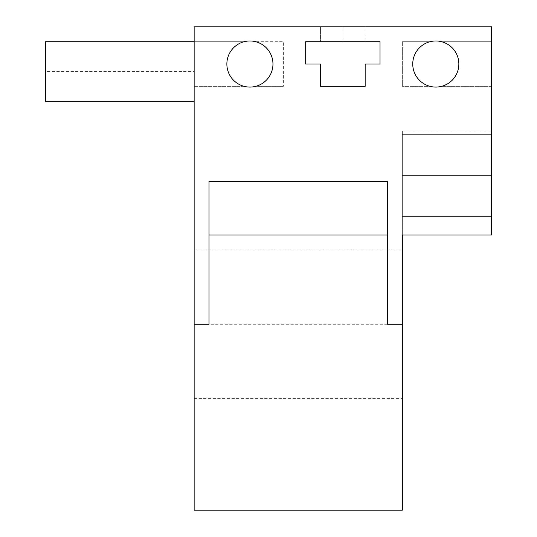 <?xml version="1.0" encoding="UTF-8"?>
<svg xmlns="http://www.w3.org/2000/svg" width="537" height="537" viewBox="0 0 537 537"><rect width="100%" height="100%" fill="white"/><g stroke="black" fill="none" stroke-linecap="round" stroke-linejoin="round"><path stroke-width="0.4" stroke-dasharray="2.69 2.01" d="M194.146 510.15L194.146 26.85L491.563 26.85L491.563 235.038L402.334 235.038L402.334 130.947L402.334 510.15M209.014 235.038L209.014 324.267L194.146 324.267L194.146 398.622L194.146 249.913L194.146 324.267L402.334 324.267L387.466 324.267L387.466 181.446L387.466 235.038L387.466 181.446L209.014 181.446L209.014 324.267L209.014 235.038L387.466 235.038M194.146 86.336L194.146 41.718L194.146 86.336L194.146 41.718L194.146 86.336L244.107 86.336A23.051 23.051 0 0 1 226.862 64.024A23.051 23.051 0 0 0 249.913 87.075A23.051 23.051 0 0 0 272.964 64.024A23.051 23.051 0 0 0 249.913 40.98A23.051 23.051 0 0 0 226.862 64.024A23.051 23.051 0 0 0 249.913 87.075A23.051 23.051 0 0 0 272.964 64.024A23.051 23.051 0 0 0 249.913 40.98A23.051 23.051 0 0 0 244.107 86.336L194.146 86.336M194.146 71.461L194.146 101.204L194.146 41.718L194.146 71.461L45.437 71.461L45.437 101.204M412.745 64.024A23.051 23.051 0 0 0 435.796 87.075A23.051 23.051 0 0 0 458.846 64.024A23.051 23.051 0 0 0 435.796 40.98A23.051 23.051 0 0 0 429.989 86.336L402.334 86.336L402.334 41.718L402.334 86.336L402.334 41.718L402.334 86.336L429.989 86.336A23.051 23.051 0 0 1 412.745 64.024A23.051 23.051 0 0 0 435.796 87.075A23.051 23.051 0 0 0 441.602 41.718L491.563 41.718L491.563 86.336L491.563 41.718L491.563 86.336L491.563 41.718L441.602 41.718A23.051 23.051 0 0 1 458.846 64.024A23.051 23.051 0 0 0 435.796 40.98A23.051 23.051 0 0 0 412.745 64.024A23.051 23.051 0 0 0 435.796 87.075A23.051 23.051 0 0 0 458.846 64.024A23.051 23.051 0 0 0 435.796 40.98A23.051 23.051 0 0 0 429.989 86.336A23.051 23.051 0 0 1 429.989 41.718L402.334 41.718L429.989 41.718A23.051 23.051 0 0 0 412.745 64.024A23.051 23.051 0 0 1 429.989 41.718L402.334 41.718L429.989 41.718A23.051 23.051 0 0 0 412.745 64.024M380.028 41.718L305.674 41.718L305.674 64.024L320.549 64.024L320.549 86.336L365.16 86.336L365.16 64.024L380.028 64.024L380.028 41.718L305.674 41.718L305.674 64.024L320.549 64.024L320.549 86.336L365.16 86.336L365.16 64.024L380.028 64.024L380.028 41.718L305.674 41.718L305.674 64.024L320.549 64.024L320.549 86.336L365.16 86.336L365.16 64.024L380.028 64.024L380.028 41.718M320.549 26.85L365.16 26.85L320.549 26.85L365.16 26.85L320.549 26.85L320.549 41.718L365.16 41.718L320.549 41.718L365.16 41.718L320.549 41.718L320.549 26.85M491.563 235.038L491.563 130.947L402.334 130.947L491.563 130.947L491.563 235.038L402.334 235.038L491.563 235.038M491.563 175.559L491.563 134.666L491.563 216.451L491.563 134.666L491.563 175.559L402.334 175.559L402.334 216.451L402.334 134.666L402.334 216.451L402.334 134.666L402.334 175.559L491.563 175.559M491.563 86.336L441.602 86.336A23.051 23.051 0 0 0 441.602 41.718L491.563 41.718L441.602 41.718A23.051 23.051 0 0 1 441.602 86.336A23.051 23.051 0 0 0 458.846 64.024A23.051 23.051 0 0 1 441.602 86.336L491.563 86.336M255.719 86.336A23.051 23.051 0 0 0 255.719 41.718L283.368 41.718L283.368 86.336L283.368 41.718L283.368 86.336L283.368 41.718L255.719 41.718A23.051 23.051 0 0 1 272.964 64.024A23.051 23.051 0 0 0 255.719 41.718A23.051 23.051 0 0 1 272.964 64.024A23.051 23.051 0 0 0 249.913 40.98A23.051 23.051 0 0 0 244.107 86.336A23.051 23.051 0 0 1 226.862 64.024A23.051 23.051 0 0 0 249.913 87.075A23.051 23.051 0 0 0 272.964 64.024A23.051 23.051 0 0 1 255.719 86.336L283.368 86.336L255.719 86.336A23.051 23.051 0 0 0 272.964 64.024A23.051 23.051 0 0 1 255.719 86.336M194.146 41.718L244.107 41.718A23.051 23.051 0 0 0 226.862 64.024A23.051 23.051 0 0 1 244.107 41.718A23.051 23.051 0 0 0 226.862 64.024A23.051 23.051 0 0 1 244.107 41.718L194.146 41.718M365.16 26.85L365.16 41.718L365.16 26.85M45.437 41.718L45.437 71.461M342.854 41.718L342.854 26.85L342.854 41.718M194.146 398.622L402.334 398.622M194.146 249.913L402.334 249.913M491.563 216.451L402.334 216.451L491.563 216.451M491.563 134.666L402.334 134.666L491.563 134.666"/><path stroke-width="0.81" d="M194.146 324.267L194.146 510.15L402.334 510.15L402.334 235.038L491.563 235.038L491.563 26.85L194.146 26.85L194.146 324.267L209.014 324.267L209.014 181.446L387.466 181.446L387.466 324.267L402.334 324.267M209.014 235.038L387.466 235.038M226.862 64.024A23.051 23.051 0 0 0 249.913 87.075A23.051 23.051 0 0 0 272.964 64.024A23.051 23.051 0 0 0 249.913 40.98A23.051 23.051 0 0 0 226.862 64.024M412.745 64.024A23.051 23.051 0 0 0 435.796 87.075A23.051 23.051 0 0 0 458.846 64.024A23.051 23.051 0 0 0 435.796 40.98A23.051 23.051 0 0 0 412.745 64.024M380.028 41.718L305.674 41.718L305.674 64.024L320.549 64.024L320.549 86.336L365.16 86.336L365.16 64.024L380.028 64.024L380.028 41.718M194.146 101.204L45.437 101.204L45.437 41.718L194.146 41.718"/></g></svg>
